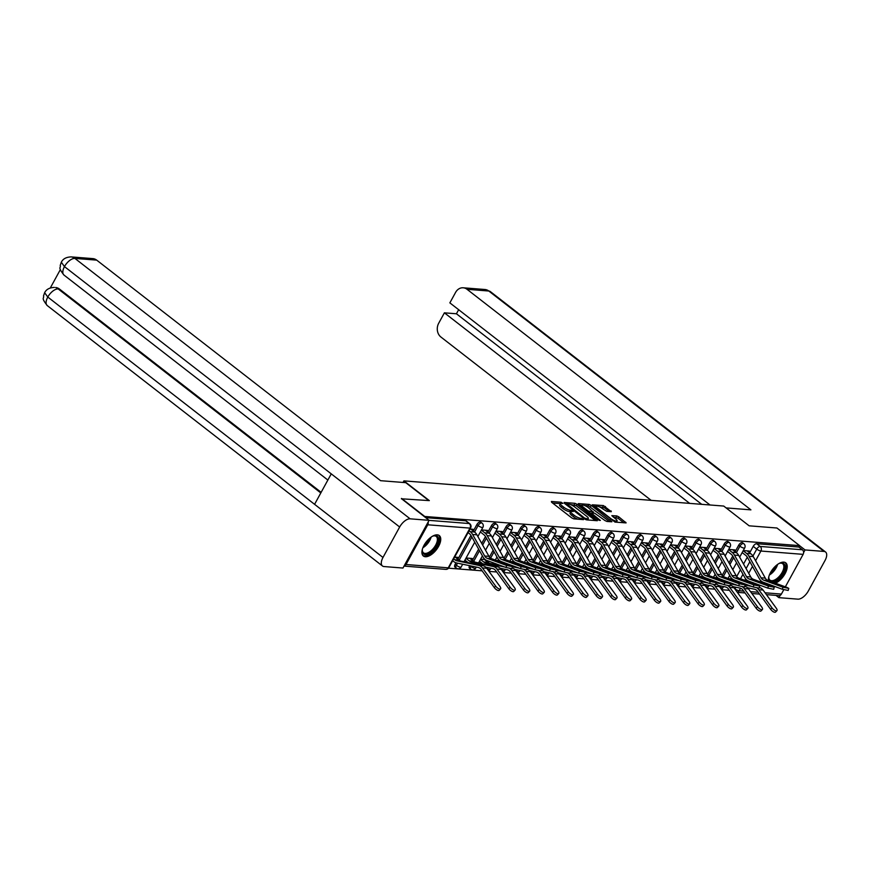 <?xml version="1.0" encoding="UTF-8"?>
<svg xmlns="http://www.w3.org/2000/svg" width="869" height="869" viewBox="0 0 869 869"><rect width="100%" height="100%" fill="white"/><g stroke="black" fill="none" stroke-linecap="round" stroke-linejoin="round"><path stroke-width="1.3" d="M569.51 511.624A5.214 1.401 28.7 0 1 563.003 508.615L561.32 507.311A5.214 1.401 28.7 0 1 559.669 505.03L560.44 503.629A5.214 1.401 28.7 0 1 561.439 503.357L562.916 503.39L561.124 502.239L551.402 501.467L551.609 502.271L571.748 517.913L573.79 518.858L583.512 519.629L580.688 518.315A5.214 1.401 28.7 0 1 574.17 515.295L572.497 513.992A5.214 1.401 28.7 0 1 570.846 511.722L569.51 511.624L570.281 510.222A5.214 1.401 28.7 0 1 563.764 507.214L562.091 505.91A5.214 1.401 28.7 0 1 560.44 503.629L552.586 503.032M577.852 519.184A5.214 1.401 28.7 0 1 573.41 516.697L571.726 515.393A5.214 1.401 28.7 0 1 570.075 513.123L570.846 511.722A5.214 1.401 28.7 0 1 571.845 511.439L573.323 511.483L572.964 510.983L570.281 510.222M469.553 565.665A3.324 1.64 127.8 0 0 469.488 568.228L470.737 569.206A3.324 1.64 -52.2 0 1 470.911 566.436L471.15 565.991M455.953 562.775L455.117 564.318A3.324 1.64 127.8 0 0 454.943 567.088L456.192 568.065A3.324 1.64 -52.2 0 1 456.366 565.295L457.528 563.166M437.324 534.837A12.959 6.409 127.8 0 0 425.093 543.505A12.959 6.409 127.8 0 0 423.388 556.019A12.959 6.409 127.8 0 0 425.343 556.736A12.959 6.409 127.8 0 0 437.574 548.067A12.959 6.409 127.8 0 0 439.279 535.554A12.959 6.409 127.8 0 0 437.324 534.837M775.485 583.229A12.959 6.409 127.8 0 0 785.446 572.964A12.959 6.409 127.8 0 0 785.761 562.851A12.959 6.409 127.8 0 0 783.805 562.134A12.959 6.409 127.8 0 0 773.258 568.511A12.959 6.409 127.8 0 0 768.457 580.655M611.32 511.7L603.434 505.573L592.321 504.802L615.013 522.106L626.125 522.877L618.782 516.859L616.751 515.914L611.819 515.643L615.719 518.978A4.367 1.173 28.7 0 1 617.099 520.879A4.367 1.173 28.7 0 1 614.665 520.716A4.367 1.173 28.7 0 1 610.82 518.597L597.557 508.289A4.367 1.173 28.7 0 1 596.177 506.388A4.367 1.173 28.7 0 1 598.611 506.551A4.367 1.173 28.7 0 1 602.456 508.68L606.703 511.33L611.32 511.7M401.369 498.784L429.34 500.62L403.911 480.872L723.725 506.062L749.154 525.821L776.94 528.004L799.621 545.634L424.05 516.414M401.554 498.437L424.246 516.067M577.005 504.27L574.974 503.325L564.166 502.478L564.372 503.27L584.522 518.923L586.553 519.868L597.351 520.716L577.005 504.27L576.234 505.671L570.14 504.411M578.406 503.596L589.204 504.444L591.235 505.389L611.895 521.748L606.964 521.476L604.933 520.531L594.722 513.242L591.344 513.09L600.37 520.412L599.089 520.303L578.189 503.998M734.403 580.731L734.718 580.166M736.695 576.538L740.431 569.727M743.538 564.046L747.307 557.17M749.675 552.836L753.217 546.373L756.747 549.11A3.324 1.64 -52.2 0 1 760.158 546.449L802.391 549.784A3.324 2.748 94.5 0 1 803.13 554.357L785.348 586.847M448.523 568.185L482.121 570.835M488.975 571.378L496.666 571.987M503.52 572.519L511.211 573.127M518.065 573.67L525.756 574.279M532.61 574.811L540.312 575.419M547.155 575.962L554.856 576.571M561.7 577.103L569.401 577.711M576.245 578.254L583.946 578.852M590.79 579.395L598.491 580.003M605.335 580.546L613.036 581.144M619.879 581.687L627.581 582.295M634.424 582.838L642.126 583.436M648.969 583.979L656.671 584.587M663.514 585.13L671.216 585.728M678.059 586.271L685.76 586.879M692.604 587.422L700.305 588.02M707.149 588.563L714.85 589.171M721.694 589.703L729.395 590.312M783.773 589.725L781.394 594.081A3.324 2.748 94.5 0 1 778.852 595.623L766.425 594.635M799.621 545.634L798.861 547.035L802.391 549.784M404.085 566.012A3.324 2.748 -85.5 0 0 406.008 564.513L427.754 524.789A3.324 2.748 -85.5 0 0 428.135 522.084M457.018 558.539L457.67 557.344L454.661 557.105M472.432 530.372L473.029 529.275L470.02 529.036M471.563 559.679L472.215 558.485L466.088 558.007M486.977 531.524L487.574 530.416L481.459 529.938M486.108 560.831L486.401 560.288M501.522 532.664L502.119 531.567L496.003 531.078M500.653 561.971L500.946 561.428M516.067 533.816L516.664 532.708L510.548 532.23M515.198 563.123L515.491 562.58M530.611 534.956L531.209 533.859L525.093 533.37M529.742 564.263L530.036 563.72M545.156 536.108L545.754 535L539.638 534.522M544.287 565.415L544.581 564.872M559.701 537.248L560.299 536.151L554.183 535.662M558.832 566.555L559.125 566.012M574.246 538.4L574.854 537.292L568.728 536.814M588.791 539.54L589.399 538.443L583.273 537.954M587.922 568.847L588.215 568.304M603.336 540.681L603.944 539.584L597.818 539.106M617.881 541.832L618.489 540.735L612.363 540.246M617.012 571.139L617.305 570.596M632.426 542.973L633.034 541.876L626.907 541.398M646.971 544.124L647.579 543.027L641.452 542.538M646.101 573.431L646.395 572.888M661.515 545.265L662.124 544.168L655.997 543.69M676.06 546.416L676.669 545.319L670.542 544.83M675.191 575.723L675.485 575.18M690.605 547.557L691.213 546.46L685.087 545.982M705.15 548.708L705.758 547.611L699.632 547.122M704.281 578.015L704.574 577.472M719.695 549.849L720.303 548.752L714.177 548.274M734.251 551L734.848 549.903L728.722 549.414M719.858 579.58L720.173 579.015M722.15 575.397L725.887 568.576M728.993 562.895L732.763 556.03M735.131 551.685L738.672 545.221L739.921 546.199A3.324 1.64 -52.2 0 1 743.831 543.722L742.571 542.745A3.324 1.64 127.8 0 0 738.672 545.221M705.313 578.439L705.628 577.874M707.605 574.246L711.342 567.435M714.448 561.754L718.218 554.878M720.586 550.544L724.127 544.081L725.376 545.048A3.324 1.64 -52.2 0 1 729.287 542.571L728.026 541.604A3.324 1.64 127.8 0 0 724.127 544.081M690.768 577.288L691.083 576.723M693.06 573.106L696.797 566.284M699.903 560.603L703.673 553.738M706.041 549.393L709.582 542.929L710.831 543.907A3.324 1.64 -52.2 0 1 714.742 541.43L713.482 540.453A3.324 1.64 127.8 0 0 709.582 542.929M676.223 576.147L676.538 575.582M678.515 571.954L682.252 565.143M685.359 559.462L689.117 552.586M691.496 548.252L695.037 541.789L696.286 542.756A3.324 1.64 -52.2 0 1 700.197 540.279L698.937 539.312A3.324 1.64 127.8 0 0 695.037 541.789M661.678 574.996L661.993 574.431M663.97 570.814L667.707 563.992M670.814 558.311L674.572 551.446M676.951 547.101L680.492 540.637L681.741 541.615A3.324 1.64 -52.2 0 1 685.652 539.138L684.392 538.161A3.324 1.64 127.8 0 0 680.492 540.637M647.133 573.855L647.448 573.29M649.425 569.662L653.162 562.851M656.269 557.17L660.027 550.294M662.406 545.96L665.947 539.497L667.196 540.464A3.324 1.64 -52.2 0 1 671.107 537.987L669.847 537.02A3.324 1.64 127.8 0 0 665.947 539.497M632.589 572.704L632.904 572.139M634.881 568.522L638.617 561.7M641.724 556.019L645.482 549.154M647.861 544.809L651.402 538.346L652.652 539.323A3.324 1.64 -52.2 0 1 656.562 536.846L655.302 535.869A3.324 1.64 127.8 0 0 651.402 538.346M618.044 571.563L618.359 570.998M620.336 567.37L624.072 560.559M627.179 554.878L630.937 548.002M633.316 543.668L636.858 537.205L638.107 538.172A3.324 1.64 -52.2 0 1 642.017 535.695L640.757 534.728A3.324 1.64 127.8 0 0 636.858 537.205M603.499 570.412L603.814 569.847M605.791 566.23L609.527 559.408M612.634 553.727L616.393 546.862M618.771 542.517L622.313 536.054L623.562 537.031A3.324 1.64 -52.2 0 1 627.472 534.554L626.212 533.577A3.324 1.64 127.8 0 0 622.313 536.054M588.954 569.271L589.258 568.706M591.246 565.089L594.983 558.267M598.089 552.586L601.848 545.71M604.227 541.376L607.768 534.913L609.017 535.88A3.324 1.64 -52.2 0 1 612.917 533.403L611.667 532.436A3.324 1.64 127.8 0 0 607.768 534.913M574.409 568.13L574.713 567.555M576.701 563.938L580.438 557.116M583.544 551.435L587.303 544.57M589.682 540.225L593.223 533.762L594.472 534.739A3.324 1.64 -52.2 0 1 598.372 532.262L597.122 531.285A3.324 1.64 127.8 0 0 593.223 533.762M559.864 566.979L560.168 566.414M562.156 562.797L565.893 555.975M568.999 550.294L572.758 543.418M575.137 539.084L578.678 532.621L579.927 533.599A3.324 1.64 -52.2 0 1 583.827 531.111L582.578 530.144A3.324 1.64 127.8 0 0 578.678 532.621M545.319 565.838L545.623 565.263M547.611 561.646L551.337 554.824M554.455 549.143L558.213 542.278M560.592 537.933L564.133 531.47L565.382 532.447A3.324 1.64 -52.2 0 1 569.282 529.971L568.033 528.993A3.324 1.64 127.8 0 0 564.133 531.47M530.774 564.687L531.078 564.122M533.066 560.505L536.792 553.683M539.91 548.002L543.668 541.126M546.047 536.792L549.588 530.329L550.837 531.307A3.324 1.64 -52.2 0 1 554.737 528.83L553.488 527.852A3.324 1.64 127.8 0 0 549.588 530.329M516.229 563.546L516.534 562.971M518.521 559.354L522.247 552.532M525.365 546.862L529.123 539.986M531.502 535.652L535.043 529.178L536.292 530.155A3.324 1.64 -52.2 0 1 540.192 527.679L538.943 526.701A3.324 1.64 127.8 0 0 535.043 529.178M501.685 562.395L501.989 561.83M503.977 558.213L507.702 551.391M510.82 545.71L514.578 538.834M516.957 534.5L520.488 528.037L521.748 529.015A3.324 1.64 -52.2 0 1 525.647 526.538L524.398 525.56A3.324 1.64 127.8 0 0 520.488 528.037M486.988 561.515L487.444 560.679M489.432 557.062L493.157 550.24M496.275 544.57L500.033 537.694M502.412 533.36L505.943 526.886L507.203 527.863A3.324 1.64 -52.2 0 1 511.102 525.387L509.853 524.409A3.324 1.64 127.8 0 0 505.943 526.886M472.443 560.375L478.613 549.099M481.73 543.418L485.489 536.542M487.867 532.208L491.398 525.745L492.658 526.723A3.324 1.64 -52.2 0 1 496.557 524.246L495.308 523.268A3.324 1.64 127.8 0 0 491.398 525.745M457.898 559.223L470.944 535.402M473.323 531.068L476.853 524.594L478.113 525.571A3.324 1.64 -52.2 0 1 482.013 523.095L480.763 522.117A3.324 1.64 127.8 0 0 476.853 524.594M403.911 480.872L403.053 482.458M748.796 552.141L749.393 551.044L743.267 550.566M733.371 580.307L733.664 579.764M798.861 547.035L756.617 543.712A3.324 1.64 127.8 0 0 753.217 546.373M425.636 517.631L465.708 520.792A3.324 1.64 -52.2 0 1 466.218 520.976L469.749 523.725A3.324 1.64 -52.2 0 0 469.249 523.54L429.069 520.368M485.087 559.506L480.633 559.158M499.632 560.646L496.177 560.375M514.176 561.798L510.722 561.526M528.721 562.938L525.267 562.667M543.266 564.09L539.812 563.818M557.811 565.23L554.368 564.959M572.356 566.382L568.913 566.11M586.901 567.522L583.457 567.251M601.446 568.674L598.002 568.402M615.991 569.814L612.547 569.543M630.536 570.966L627.092 570.694M645.08 572.106L641.637 571.835M659.625 573.258L656.182 572.986M674.17 574.398L670.727 574.127M688.726 575.55L685.272 575.278M703.271 576.69L699.817 576.419M717.816 577.842L714.361 577.57M732.361 578.982L728.906 578.711M595.406 520.564L576.234 505.671M566.371 504.118L565.35 504.031M566.74 503.77L584.565 518.065L587.325 518.836A5.214 1.401 28.7 0 0 588.313 518.554A5.214 1.401 28.7 0 0 586.673 516.284L574.583 506.888A5.214 1.401 28.7 0 0 568.076 503.879L566.74 503.77M579.58 505.15L581.991 505.345A4.367 1.173 28.7 0 0 583.381 507.214L588.052 510.842L593.158 512.026L588.28 507.594A4.367 1.173 28.7 0 0 584.435 505.476A4.367 1.173 28.7 0 0 582.002 505.313L581.339 506.518M584.631 505.552L588.432 505.856L589.204 504.444M609.636 521.682L588.432 505.856M591.213 513.34L589.997 513.242M623.866 522.801L618.011 518.261L613.308 517.109M609.375 511.548L604.694 507.92L598.937 506.681M596.145 506.464L593.82 506.279M500.566 588.878L499.208 590.333A3.824 1.499 -136.9 0 1 494.276 587.553L495.634 586.097A3.824 1.499 43.1 0 0 500.566 588.878A3.824 1.499 43.1 0 0 499.925 586.434L486.716 568.272A8.31 6.865 94.5 0 0 482.86 565.676L461.461 561.222A8.31 6.865 -85.5 0 1 458.973 560.06L455.237 557.148M453.661 558.93L454.693 559.723A8.31 6.865 -85.5 0 0 457.17 560.885L478.569 565.339A8.31 6.865 94.5 0 1 482.425 567.935L495.634 586.097M452.662 560.755L453.694 561.548A10.461 8.647 -85.5 0 0 456.812 563.014L478.211 567.457A6.148 5.084 94.5 0 1 481.068 569.391L494.276 587.553M506.584 565.437L512.417 566.61L510.874 565.773L491.593 558.691L487.303 558.354L506.584 565.437L506.019 567.5L511.841 568.674L512.417 566.61M468.076 532.588L469.249 533.49A8.31 6.865 94.5 0 1 471.139 535.728L483.186 557.257A8.31 6.865 -85.5 0 0 486.738 560.418L506.019 567.5M469.075 530.763L470.238 531.665A10.461 8.647 94.5 0 1 472.627 534.478L484.674 556.019A6.148 5.084 -85.5 0 0 487.303 558.354M470.792 529.102L474.528 532.002A10.461 8.647 94.5 0 1 476.918 534.826L488.965 556.356A6.148 5.084 -85.5 0 0 491.593 558.691M515.111 590.029L513.753 591.474A3.824 1.499 -136.9 0 1 508.821 588.693L510.179 587.248A3.824 1.499 43.1 0 0 515.111 590.029A3.824 1.499 43.1 0 0 514.47 587.585L501.261 569.423A8.31 6.865 94.5 0 0 497.405 566.816L476.006 562.373A8.31 6.865 -85.5 0 1 473.518 561.211L469.781 558.3M465.925 558.3L469.238 560.874A8.31 6.865 -85.5 0 0 471.715 562.026L493.114 566.479A8.31 6.865 94.5 0 1 496.97 569.076L510.179 587.248M464.926 560.125L468.13 562.612M485.695 567.142L492.756 568.608A6.148 5.084 94.5 0 1 495.612 570.531L508.821 588.693M529.666 591.17L528.298 592.625A3.824 1.499 -136.9 0 1 523.366 589.845L524.724 588.389A3.824 1.499 43.1 0 0 529.666 591.17A3.824 1.499 43.1 0 0 529.015 588.726L515.806 570.564A8.31 6.865 94.5 0 0 512.037 567.978M480.47 559.44L483.783 562.015A8.31 6.865 -85.5 0 0 486.26 563.177L504.683 567.012M484.326 559.44L488.063 562.352A8.31 6.865 -85.5 0 0 490.55 563.514L501.196 565.73M479.471 561.265L482.675 563.753M500.24 568.283L507.3 569.749A6.148 5.084 94.5 0 1 510.157 571.683L523.366 589.845M509.831 568.565A8.31 6.865 94.5 0 1 511.515 570.227L524.724 588.389M428.819 500.587L405.758 482.664L380.589 480.687L96.687 260.124L74.919 258.419L410.125 518.826L429.09 520.325L401.435 498.643M410.125 518.826A10.222 5.051 127.8 0 0 399.664 527.005L331.252 473.866L314.578 504.324L382.99 557.464L399.664 527.005M382.99 557.464A10.222 5.051 127.8 0 0 382.458 565.98A10.222 5.051 127.8 0 0 384 566.545L402.966 568.044L429.09 520.325M60.385 269.553L50.315 287.943M71.084 256.898C66.185 257.105 62.937 258.875 61.33 262.21L64.458 266.598A10.222 5.051 127.8 0 1 74.919 258.419A9.972 8.234 -85.5 0 0 71.084 256.898L92.864 258.614A9.972 8.234 94.5 0 1 96.687 260.124M59.461 289.04L55.638 287.52A9.972 8.234 94.5 0 1 59.461 289.04L321.139 492.332M320.802 492.951L58.201 288.942A10.222 5.051 127.8 0 0 47.784 297.046L44.634 292.701L43.515 295.916C44.362 298.817 40.593 297.057 47.252 305.573L382.458 565.98M726.093 507.898L750.925 509.864L467.033 289.301A9.972 8.234 -85.5 0 0 463.199 287.791A9.972 8.234 -85.5 0 0 455.584 292.408L449.86 302.868L710.027 504.987M825.55 552A10.222 5.051 127.8 0 0 824.008 551.435L488.802 291.017A9.972 8.234 -85.5 0 0 484.978 289.507L490.344 291.582L825.55 552A10.222 5.051 127.8 0 1 825.018 560.516L808.344 590.974A10.222 5.051 127.8 0 1 797.883 599.154L778.906 597.655L775.995 595.395M824.008 551.435L805.031 549.936L803.608 552.554M780.188 595.319L778.906 597.655M458.658 309.701L456.431 313.774L444.396 312.829L438.671 323.29A9.972 8.234 -85.5 0 0 440.909 337.02L651.142 500.348M444.396 312.829L689.682 503.379M805.031 549.936L799.589 545.71M456.431 313.774L701.707 504.324M432.262 536.379A11.21 5.551 -52.2 0 1 433.588 535.858A11.21 5.551 -52.2 0 1 436.716 545.569A11.21 5.551 -52.2 0 1 427.515 554.216A11.21 5.551 -52.2 0 1 422.269 550.425A11.21 5.551 -52.2 0 1 422.443 549.012M422.301 549.99A10.385 5.138 127.8 0 0 423.485 552.836A10.385 5.138 127.8 0 0 435.673 545.091A10.385 5.138 127.8 0 0 436.216 536.434A10.385 5.138 127.8 0 0 433.175 535.999M422.812 555.443A12.872 6.365 127.8 0 0 437.65 545.645A12.872 6.365 127.8 0 0 438.584 535.141M778.733 563.666A11.21 5.551 -52.2 0 1 780.058 563.155A11.21 5.551 -52.2 0 1 783.186 572.867A11.21 5.551 -52.2 0 1 771.715 581.85M768.783 577.277A10.385 5.138 127.8 0 0 769.956 580.123A10.385 5.138 127.8 0 0 782.154 572.389A10.385 5.138 127.8 0 0 782.697 563.731A10.385 5.138 127.8 0 0 779.645 563.286M774.029 582.697A12.872 6.365 127.8 0 0 784.12 572.943A12.872 6.365 127.8 0 0 785.065 562.439M770.01 581.22A11.21 5.551 -52.2 0 1 768.75 577.711A11.21 5.551 -52.2 0 1 768.924 576.299M521.128 566.577L526.962 567.761L525.419 566.914L506.138 559.842L501.847 559.506L521.128 566.577L520.564 568.641L526.386 569.825L526.962 567.761M480.34 531.958L483.794 534.641A8.31 6.865 94.5 0 1 485.684 536.868L497.731 558.409A8.31 6.865 -85.5 0 0 501.283 561.57L520.564 568.641M481.339 530.144L484.793 532.816A10.461 8.647 94.5 0 1 487.172 535.63L499.219 557.159A6.148 5.084 -85.5 0 0 501.847 559.506M485.337 530.242L489.073 533.153A10.461 8.647 94.5 0 1 491.463 535.967L503.509 557.496A6.148 5.084 -85.5 0 0 506.138 559.842M535.673 567.718L541.506 568.902L539.964 568.065L520.683 560.983L516.392 560.646L535.673 567.718L535.108 569.792L540.942 570.966L541.506 568.902M494.895 533.11L498.339 535.782A8.31 6.865 94.5 0 1 500.229 538.02L512.275 559.549A8.31 6.865 -85.5 0 0 515.828 562.71L535.108 569.792M495.884 531.285L499.338 533.957A10.461 8.647 94.5 0 1 501.717 536.77L513.764 558.311A6.148 5.084 -85.5 0 0 516.392 560.646M499.881 531.393L503.618 534.294A10.461 8.647 94.5 0 1 506.008 537.107L518.054 558.648A6.148 5.084 -85.5 0 0 520.683 560.983M544.211 592.321L542.843 593.766A3.824 1.499 -136.9 0 1 537.911 590.985L539.269 589.54A3.824 1.499 43.1 0 0 544.211 592.321A3.824 1.499 43.1 0 0 543.559 589.877L530.351 571.715A8.31 6.865 94.5 0 0 526.581 569.13M498.871 560.592L500.761 562.058M495.678 563.699L497.22 564.904M514.785 569.434L521.845 570.9A6.148 5.084 94.5 0 1 524.702 572.823L537.911 590.985M524.376 569.706A8.31 6.865 94.5 0 1 526.06 571.367L539.269 589.54M511.385 565.969L515.741 566.87M512.384 566.729L519.227 568.152M558.756 593.462L557.398 594.917A3.824 1.499 -136.9 0 1 552.456 592.137L553.814 590.681A3.824 1.499 43.1 0 0 558.756 593.462A3.824 1.499 43.1 0 0 558.104 591.018L544.896 572.856A8.31 6.865 94.5 0 0 541.126 570.27M513.416 561.732L515.306 563.199M510.222 564.85L511.765 566.045M529.34 570.575L536.39 572.041A6.148 5.084 94.5 0 1 539.247 573.964L552.456 592.137M538.921 570.857A8.31 6.865 94.5 0 1 540.605 572.519L553.814 590.681M525.941 567.12L530.286 568.022M526.929 567.881L533.772 569.304M573.301 594.613L571.943 596.058A3.824 1.499 -136.9 0 1 567.001 593.277L568.359 591.832A3.824 1.499 43.1 0 0 573.301 594.613A3.824 1.499 43.1 0 0 572.649 592.169L559.44 574.007A8.31 6.865 94.5 0 0 555.671 571.422M527.961 562.884L529.851 564.35M524.767 565.991L526.31 567.196M543.885 571.726L550.935 573.192A6.148 5.084 94.5 0 1 553.792 575.115L567.001 593.277M553.466 571.998A8.31 6.865 94.5 0 1 555.15 573.659L568.359 591.832M540.485 568.261L544.841 569.162M541.474 569.021L548.317 570.444M550.218 568.869L556.051 570.053L554.509 569.206L535.228 562.134L530.937 561.798L550.218 568.869L549.653 570.933L555.487 572.117L556.051 570.053M509.44 534.25L512.884 536.933A8.31 6.865 94.5 0 1 514.774 539.16L526.82 560.701A8.31 6.865 -85.5 0 0 530.372 563.862L549.653 570.933M510.44 532.425L513.883 535.108A10.461 8.647 94.5 0 1 516.262 537.922L528.309 559.451A6.148 5.084 -85.5 0 0 530.937 561.798M514.426 532.534L518.163 535.445A10.461 8.647 94.5 0 1 520.553 538.259L532.599 559.788A6.148 5.084 -85.5 0 0 535.228 562.134M564.763 570.01L570.596 571.194L569.054 570.357L549.773 563.275L545.482 562.938L564.763 570.01L564.198 572.084L570.031 573.258L570.596 571.194M523.985 535.402L527.429 538.074A8.31 6.865 94.5 0 1 529.319 540.312L541.365 561.841A8.31 6.865 -85.5 0 0 544.917 565.002L564.198 572.084M524.985 533.577L528.428 536.249A10.461 8.647 94.5 0 1 530.807 539.062L542.853 560.603A6.148 5.084 -85.5 0 0 545.482 562.938M528.971 533.685L532.708 536.586A10.461 8.647 94.5 0 1 535.098 539.399L547.144 560.939A6.148 5.084 -85.5 0 0 549.773 563.275M579.308 571.161L585.141 572.334L583.599 571.498L564.318 564.426L560.027 564.09L579.308 571.161L578.743 573.225L584.576 574.409L585.141 572.334M538.53 536.542L541.974 539.225A8.31 6.865 94.5 0 1 543.864 541.452L555.91 562.993A8.31 6.865 -85.5 0 0 559.462 566.154L578.743 573.225M539.53 534.717L542.973 537.4A10.461 8.647 94.5 0 1 545.352 540.214L557.398 561.743A6.148 5.084 -85.5 0 0 560.027 564.09M543.516 534.826L547.264 537.737A10.461 8.647 94.5 0 1 549.642 540.551L561.689 562.08A6.148 5.084 -85.5 0 0 564.318 564.426M587.846 595.754L586.488 597.209A3.824 1.499 -136.9 0 1 581.546 594.429L582.914 592.973A3.824 1.499 43.1 0 0 587.846 595.754A3.824 1.499 43.1 0 0 587.194 593.31L573.985 575.148A8.31 6.865 94.5 0 0 570.216 572.562M542.506 564.024L544.396 565.491M539.312 567.142L540.855 568.337M558.43 572.867L565.48 574.333A6.148 5.084 94.5 0 1 568.337 576.256L581.546 594.429M568.011 573.149A8.31 6.865 94.5 0 1 569.706 574.811L582.914 592.973M555.03 569.412L559.386 570.314M556.019 570.162L562.862 571.596M593.853 572.302L599.686 573.486L598.144 572.649L578.863 565.567L574.572 565.23L593.853 572.302L593.288 574.376L599.121 575.55L599.686 573.486M553.075 537.694L556.518 540.366A8.31 6.865 94.5 0 1 558.409 542.604L570.455 564.133A8.31 6.865 -85.5 0 0 574.007 567.294L593.288 574.376M554.074 535.869L557.518 538.541A10.461 8.647 94.5 0 1 559.897 541.354L571.943 562.895A6.148 5.084 -85.5 0 0 574.572 565.23M558.061 535.977L561.808 538.878A10.461 8.647 94.5 0 1 564.187 541.691L576.234 563.231A6.148 5.084 -85.5 0 0 578.863 565.567M602.391 596.905L601.033 598.35A3.824 1.499 -136.9 0 1 596.091 595.569L597.459 594.124A3.824 1.499 43.1 0 0 602.391 596.905A3.824 1.499 43.1 0 0 601.739 594.461L588.53 576.288A8.31 6.865 94.5 0 0 584.761 573.714M557.051 565.176L558.941 566.642M553.857 568.283L555.4 569.488M572.975 574.018L580.025 575.484A6.148 5.084 94.5 0 1 582.882 577.407L596.091 595.569M582.556 574.29A8.31 6.865 94.5 0 1 584.25 575.951L597.459 594.124M569.575 570.553L573.931 571.454M570.564 571.313L577.407 572.736M608.398 573.453L614.231 574.626L612.688 573.79L593.408 566.718L589.117 566.382L608.398 573.453L607.833 575.517L613.666 576.701L614.231 574.626M567.62 538.834L571.063 541.517A8.31 6.865 94.5 0 1 572.953 543.744L585 565.284A8.31 6.865 -85.5 0 0 588.552 568.445L607.833 575.517M568.619 537.009L572.063 539.692A10.461 8.647 94.5 0 1 574.442 542.506L586.488 564.035A6.148 5.084 -85.5 0 0 589.117 566.382M572.606 537.118L576.353 540.029A10.461 8.647 94.5 0 1 578.732 542.843L590.779 564.372A6.148 5.084 -85.5 0 0 593.408 566.718M616.936 598.046L615.578 599.501A3.824 1.499 -136.9 0 1 610.646 596.721L612.004 595.265A3.824 1.499 43.1 0 0 616.936 598.046A3.824 1.499 43.1 0 0 616.284 595.602L603.075 577.44A8.31 6.865 94.5 0 0 599.306 574.854M571.596 566.316L573.486 567.783M568.402 569.434L569.945 570.629M587.52 575.159L594.57 576.625A6.148 5.084 94.5 0 1 597.438 578.548L610.646 596.721M597.101 575.441A8.31 6.865 94.5 0 1 598.795 577.103L612.004 595.265M584.12 571.693L588.476 572.606M585.109 572.454L591.952 573.888M622.943 574.594L628.776 575.778L627.233 574.93L607.952 567.859L603.662 567.522L622.943 574.594L622.378 576.668L628.211 577.842L628.776 575.778M582.165 539.986L585.608 542.658A8.31 6.865 94.5 0 1 587.498 544.896L599.545 566.425A8.31 6.865 -85.5 0 0 603.097 569.586L622.378 576.668M583.164 538.161L586.608 540.833A10.461 8.647 94.5 0 1 588.986 543.646L601.033 565.187A6.148 5.084 -85.5 0 0 603.662 567.522M587.151 538.269L590.898 541.17A10.461 8.647 94.5 0 1 593.277 543.983L605.324 565.523A6.148 5.084 -85.5 0 0 607.952 567.859M631.481 599.197L630.123 600.642A3.824 1.499 -136.9 0 1 625.191 597.861L626.549 596.416A3.824 1.499 43.1 0 0 631.481 599.197A3.824 1.499 43.1 0 0 630.829 596.753L617.62 578.58A8.31 6.865 94.5 0 0 613.851 576.006M586.14 567.468L588.031 568.934M582.947 570.575L584.489 571.78M602.065 576.31L609.115 577.776A6.148 5.084 94.5 0 1 611.982 579.699L625.191 597.861M611.646 576.581A8.31 6.865 94.5 0 1 613.34 578.243L626.549 596.416M598.665 572.845L603.021 573.746M599.653 573.605L606.497 575.028M637.488 575.745L643.321 576.918L641.778 576.082L622.497 569.01L618.207 568.674L637.488 575.745L636.923 577.809L642.756 578.993L643.321 576.918M596.71 541.126L600.153 543.809A8.31 6.865 94.5 0 1 602.043 546.036L614.09 567.576A8.31 6.865 -85.5 0 0 617.642 570.737L636.923 577.809M597.709 539.301L601.152 541.984A10.461 8.647 94.5 0 1 603.531 544.798L615.578 566.327A6.148 5.084 -85.5 0 0 618.207 568.674M601.696 539.41L605.443 542.321A10.461 8.647 94.5 0 1 607.822 545.135L619.869 566.664A6.148 5.084 -85.5 0 0 622.497 569.01M646.025 600.338L644.668 601.793A3.824 1.499 -136.9 0 1 639.736 599.013L641.094 597.557A3.824 1.499 43.1 0 0 646.025 600.338A3.824 1.499 43.1 0 0 645.385 597.894L632.176 579.732A8.31 6.865 94.5 0 0 628.396 577.146M600.685 568.608L602.575 570.075M597.492 571.726L599.034 572.921M616.61 577.451L623.67 578.917A6.148 5.084 94.5 0 1 626.527 580.84L639.736 599.013M626.191 577.733A8.31 6.865 94.5 0 1 627.885 579.395L641.094 597.557M613.21 573.985L617.566 574.898M614.198 574.746L621.042 576.18M652.032 576.886L657.866 578.07L656.323 577.222L637.042 570.151L632.751 569.814L652.032 576.886L651.468 578.96L657.301 580.134L657.866 578.07M611.255 542.278L614.698 544.95A8.31 6.865 94.5 0 1 616.588 547.188L628.635 568.717A8.31 6.865 -85.5 0 0 632.187 571.878L651.468 578.96M612.254 540.453L615.697 543.125A10.461 8.647 94.5 0 1 618.076 545.938L630.123 567.479A6.148 5.084 -85.5 0 0 632.751 569.814M616.24 540.551L619.988 543.462A10.461 8.647 94.5 0 1 622.367 546.275L634.413 567.815A6.148 5.084 -85.5 0 0 637.042 570.151M660.57 601.489L659.213 602.934A3.824 1.499 -136.9 0 1 654.281 600.153L655.639 598.708A3.824 1.499 43.1 0 0 660.57 601.489A3.824 1.499 43.1 0 0 659.929 599.045L646.721 580.872A8.31 6.865 94.5 0 0 642.941 578.298M615.23 569.76L617.12 571.226M612.037 572.867L613.579 574.072M631.155 578.602L638.215 580.068A6.148 5.084 94.5 0 1 641.072 581.991L654.281 600.153M640.735 578.873A8.31 6.865 94.5 0 1 642.43 580.535L655.639 598.708M627.755 575.137L632.111 576.038M628.743 575.897L635.587 577.32M666.577 578.037L672.41 579.21L670.868 578.374L651.587 571.302L647.296 570.955L666.577 578.037L666.012 580.101L671.846 581.285L672.41 579.21M625.799 543.418L629.243 546.101A8.31 6.865 94.5 0 1 631.133 548.328L643.179 569.868A8.31 6.865 -85.5 0 0 646.732 573.029L666.012 580.101M626.799 541.593L630.242 544.276A10.461 8.647 94.5 0 1 632.621 547.09L644.668 568.619A6.148 5.084 -85.5 0 0 647.296 570.955M630.785 541.702L634.533 544.613A10.461 8.647 94.5 0 1 636.912 547.427L648.958 568.956A6.148 5.084 -85.5 0 0 651.587 571.302M675.115 602.63L673.757 604.085A3.824 1.499 -136.9 0 1 668.826 601.305L670.184 599.849A3.824 1.499 43.1 0 0 675.115 602.63A3.824 1.499 43.1 0 0 674.474 600.186L661.266 582.024A8.31 6.865 94.5 0 0 657.485 579.438M629.775 570.9L631.665 572.367M626.582 574.018L628.124 575.213M645.7 579.742L652.76 581.209A6.148 5.084 94.5 0 1 655.617 583.132L668.826 601.305M655.28 580.025A8.31 6.865 94.5 0 1 656.975 581.687L670.184 599.849M642.3 576.277L646.655 577.19M643.288 577.038L650.131 578.461M681.122 579.178L686.955 580.362L685.413 579.514L666.132 572.443L661.841 572.106L681.122 579.178L680.557 581.242L686.391 582.426L686.955 580.362M640.344 544.57L643.788 547.242A8.31 6.865 94.5 0 1 645.678 549.48L657.724 571.009A8.31 6.865 -85.5 0 0 661.276 574.17L680.557 581.242M641.344 542.745L644.787 545.417A10.461 8.647 94.5 0 1 647.166 548.23L659.213 569.771A6.148 5.084 -85.5 0 0 661.841 572.106M645.33 542.843L649.078 545.754A10.461 8.647 94.5 0 1 651.457 548.567L663.503 570.107A6.148 5.084 -85.5 0 0 666.132 572.443M689.66 603.781L688.302 605.226A3.824 1.499 -136.9 0 1 683.371 602.445L684.729 601A3.824 1.499 43.1 0 0 689.66 603.781A3.824 1.499 43.1 0 0 689.019 601.337L675.81 583.164A8.31 6.865 94.5 0 0 672.03 580.59M644.32 572.052L646.21 573.518M641.126 575.159L642.669 576.364M660.244 580.894L667.305 582.36A6.148 5.084 94.5 0 1 670.162 584.283L683.371 602.445M669.825 581.165A8.31 6.865 94.5 0 1 671.52 582.827L684.729 601M656.845 577.429L661.2 578.33M657.833 578.189L664.687 579.612M695.667 580.329L701.5 581.502L699.958 580.666L680.677 573.594L676.397 573.247L695.667 580.329L695.102 582.393L700.935 583.577L701.5 581.502M654.889 545.71L658.333 548.393A8.31 6.865 94.5 0 1 660.223 550.62L672.269 572.16A8.31 6.865 -85.5 0 0 675.821 575.321L695.102 582.393M655.889 543.885L659.332 546.568A10.461 8.647 94.5 0 1 661.711 549.382L673.757 570.911A6.148 5.084 -85.5 0 0 676.397 573.247M659.875 543.994L663.623 546.905A10.461 8.647 94.5 0 1 666.002 549.719L678.048 571.248A6.148 5.084 -85.5 0 0 680.677 573.594M704.205 604.922L702.847 606.377A3.824 1.499 -136.9 0 1 697.916 603.597L699.273 602.141A3.824 1.499 43.1 0 0 704.205 604.922A3.824 1.499 43.1 0 0 703.564 602.478L690.355 584.316A8.31 6.865 94.5 0 0 686.575 581.73M658.865 573.192L660.755 574.659M655.671 576.31L657.214 577.505M674.789 582.034L681.85 583.501A6.148 5.084 94.5 0 1 684.707 585.424L697.916 603.597M684.37 582.317A8.31 6.865 94.5 0 1 686.065 583.979L699.273 602.141M671.389 578.569L675.745 579.482M672.378 579.33L679.232 580.753M710.212 581.47L716.045 582.654L714.503 581.806L695.222 574.735L690.942 574.398L710.212 581.47L709.647 583.534L715.48 584.718L716.045 582.654M669.434 546.862L672.878 549.534A8.31 6.865 94.5 0 1 674.768 551.772L686.814 573.301A8.31 6.865 -85.5 0 0 690.366 576.462L709.647 583.534M670.433 545.037L673.877 547.709A10.461 8.647 94.5 0 1 676.256 550.522L688.302 572.063A6.148 5.084 -85.5 0 0 690.942 574.398M674.42 545.135L678.168 548.046A10.461 8.647 94.5 0 1 680.546 550.859L692.593 572.399A6.148 5.084 -85.5 0 0 695.222 574.735M718.75 606.062L717.392 607.518A3.824 1.499 -136.9 0 1 712.461 604.737L713.818 603.282A3.824 1.499 43.1 0 0 718.75 606.062A3.824 1.499 43.1 0 0 718.109 603.629L704.9 585.456A8.31 6.865 94.5 0 0 701.12 582.882M673.41 574.344L675.3 575.81M670.216 577.451L671.759 578.656M689.334 583.175L696.395 584.652A6.148 5.084 94.5 0 1 699.252 586.575L712.461 604.737M698.915 583.457A8.31 6.865 94.5 0 1 700.61 585.119L713.818 603.282M685.934 579.721L690.29 580.622M686.923 580.481L693.777 581.904M724.768 582.621L730.59 583.794L729.048 582.958L709.767 575.875L705.487 575.539L724.768 582.621L724.192 584.685L730.025 585.858L730.59 583.794M683.979 548.002L687.422 550.685A8.31 6.865 94.5 0 1 689.313 552.912L701.359 574.452A8.31 6.865 -85.5 0 0 704.911 577.613L724.192 584.685M684.978 546.177L688.422 548.86A10.461 8.647 94.5 0 1 690.801 551.674L702.847 573.203A6.148 5.084 -85.5 0 0 705.487 575.539M688.965 546.286L692.712 549.197A10.461 8.647 94.5 0 1 695.091 552.011L707.138 573.54A6.148 5.084 -85.5 0 0 709.767 575.875M733.295 607.214L731.937 608.669A3.824 1.499 -136.9 0 1 727.005 605.878L728.363 604.433A3.824 1.499 43.1 0 0 733.295 607.214A3.824 1.499 43.1 0 0 732.654 604.77L719.445 586.608A8.31 6.865 94.5 0 0 715.665 584.022M687.955 575.484L689.845 576.951M684.761 578.602L686.304 579.797M703.879 584.326L710.94 585.793A6.148 5.084 94.5 0 1 713.797 587.716L727.005 605.878M713.46 584.609A8.31 6.865 94.5 0 1 715.154 586.271L728.363 604.433M700.479 580.861L704.835 581.774M701.468 581.622L708.322 583.045M739.313 583.762L745.135 584.946L743.592 584.098L724.311 577.027L720.032 576.69L739.313 583.762L738.737 585.825L744.57 587.009L745.135 584.946M698.524 549.154L701.967 551.826A8.31 6.865 94.5 0 1 703.857 554.064L715.904 575.593A8.31 6.865 -85.5 0 0 719.456 578.754L738.737 585.825M699.523 547.329L702.967 550.001A10.461 8.647 94.5 0 1 705.346 552.814L717.392 574.344A6.148 5.084 -85.5 0 0 720.032 576.69M703.51 547.427L707.257 550.338A10.461 8.647 94.5 0 1 709.636 553.151L721.683 574.691A6.148 5.084 -85.5 0 0 724.311 577.027M747.84 608.354L746.482 609.81A3.824 1.499 -136.9 0 1 741.55 607.029L742.908 605.574A3.824 1.499 43.1 0 0 747.84 608.354A3.824 1.499 43.1 0 0 747.199 605.921L733.99 587.748A8.31 6.865 94.5 0 0 730.21 585.174M702.5 576.636L704.39 578.102M699.306 579.742L700.849 580.937M718.424 585.467L725.485 586.944A6.148 5.084 94.5 0 1 728.341 588.867L741.55 607.029M728.005 585.749A8.31 6.865 94.5 0 1 729.699 587.411L742.908 605.574M715.024 582.013L719.38 582.914M716.013 582.773L722.867 584.196M753.857 584.913L759.68 586.086L758.137 585.25L738.856 578.167L734.577 577.831L753.857 584.913L753.282 586.977L759.115 588.15L759.68 586.086M713.069 550.294L716.512 552.966A8.31 6.865 94.5 0 1 718.402 555.204L730.449 576.734A8.31 6.865 -85.5 0 0 734.001 579.905L753.282 586.977M714.068 548.469L717.512 551.152A10.461 8.647 94.5 0 1 719.901 553.966L731.937 575.495A6.148 5.084 -85.5 0 0 734.577 577.831M718.055 548.578L721.802 551.489A10.461 8.647 94.5 0 1 724.181 554.303L736.228 575.832A6.148 5.084 -85.5 0 0 738.856 578.167M762.385 609.506L761.027 610.95A3.824 1.499 -136.9 0 1 756.095 608.17L757.453 606.725A3.824 1.499 43.1 0 0 762.385 609.506A3.824 1.499 43.1 0 0 761.744 607.062L748.535 588.9A8.31 6.865 94.5 0 0 744.766 586.314M717.044 577.776L718.935 579.243M713.851 580.883L715.393 582.089M732.969 586.618L740.03 588.085A6.148 5.084 94.5 0 1 742.886 590.008L756.095 608.17M742.55 586.901A8.31 6.865 94.5 0 1 744.244 588.563L757.453 606.725M729.569 583.153L733.925 584.066M730.557 583.914L737.412 585.337M768.402 586.054L774.225 587.238L772.682 586.39L753.412 579.319L749.121 578.982L768.402 586.054L767.827 588.117L773.66 589.301L774.225 587.238M727.614 551.446L731.057 554.118A8.31 6.865 94.5 0 1 732.947 556.356L744.994 577.885A8.31 6.865 -85.5 0 0 748.557 581.046L767.827 588.117M728.613 549.621L732.056 552.293A10.461 8.647 94.5 0 1 734.446 555.106L746.493 576.636A6.148 5.084 -85.5 0 0 749.121 578.982M732.6 549.719L736.347 552.63A10.461 8.647 94.5 0 1 738.726 555.443L750.773 576.983A6.148 5.084 -85.5 0 0 753.412 579.319M776.929 610.646L775.572 612.102A3.824 1.499 -136.9 0 1 770.64 609.321L771.998 607.865A3.824 1.499 43.1 0 0 776.929 610.646A3.824 1.499 43.1 0 0 776.289 608.213L763.08 590.04A8.31 6.865 94.5 0 0 759.31 587.466M731.589 578.928L733.479 580.394M728.396 582.034L729.938 583.229M747.514 587.759L754.574 589.236A6.148 5.084 94.5 0 1 757.431 591.159L770.64 609.321M757.095 588.041A8.31 6.865 94.5 0 1 758.789 589.703L771.998 607.865M744.114 584.305L748.47 585.206M745.102 585.065L751.957 586.488M782.947 587.205L788.77 588.378L787.227 587.542L767.957 580.459L763.666 580.123L782.947 587.205L782.372 589.269L788.205 590.442L788.77 588.378M742.159 552.586L745.602 555.258A8.31 6.865 94.5 0 1 747.492 557.496L759.539 579.026A8.31 6.865 -85.5 0 0 763.101 582.187L782.372 589.269M743.158 550.761L746.601 553.434A10.461 8.647 94.5 0 1 748.991 556.258L761.038 577.787A6.148 5.084 -85.5 0 0 763.666 580.123M747.144 550.87L750.892 553.781A10.461 8.647 94.5 0 1 753.271 556.594L765.317 578.124A6.148 5.084 -85.5 0 0 767.957 580.459M560.364 503.64L561.124 502.239M581.372 519.456L581.948 518.413M570.77 511.722L571.53 510.32M471.237 569.391A3.324 1.64 -52.2 0 1 470.737 569.206A3.324 3.324 0 0 0 475.691 568.174A3.324 0.891 -151.3 0 1 475.061 568.359A3.324 0.891 28.7 0 1 470.911 566.436L470.042 565.762M456.692 568.25A3.324 1.64 -52.2 0 1 456.192 568.065A3.324 3.324 0 0 0 461.146 567.033A3.324 0.891 -151.3 0 1 460.516 567.207A3.324 0.891 28.7 0 1 456.366 565.295L455.117 564.318M734.468 588.422L735.011 588.834L735.891 587.227M738.596 582.273L738.911 581.698M740.507 578.776L742.973 574.279M746.091 568.598L749.849 561.711M752.956 556.051L756.747 549.11A3.324 0.891 -151.3 0 0 760.896 551.033L755.585 560.722M752.478 566.403L748.709 573.29M745.656 578.873L744.842 580.362M743.234 583.284L742.93 583.859M740.54 588.226L739.15 590.746L743.679 591.105M750.534 591.648L758.224 592.256M765.078 592.788L781.394 594.081M803.13 554.357L760.896 551.033A3.324 2.748 -85.5 0 0 760.158 546.449L756.617 543.712M406.008 564.513L448.241 567.837L469.988 528.113L427.754 524.789M721.346 580.134L721.661 579.558M723.323 576.516L726.788 570.194M729.895 564.513L733.664 557.626M736.391 552.662L739.921 546.199A3.324 0.891 -151.3 0 0 744.07 548.111A3.324 0.891 -151.3 0 0 744.7 547.937A3.324 3.324 0 0 0 743.831 543.722M706.801 578.982L707.116 578.417M708.778 575.365L712.243 569.043M715.35 563.362L719.119 556.486M721.846 551.511L725.376 545.048A3.324 0.891 -151.3 0 0 729.525 546.97A3.324 0.891 -151.3 0 0 730.156 546.797A3.324 3.324 0 0 0 729.287 542.571M692.256 577.842L692.571 577.266M694.233 574.224L697.698 567.902M700.805 562.221L704.574 555.334M707.301 550.37L710.831 543.907A3.324 0.891 -151.3 0 0 714.981 545.819A3.324 0.891 -151.3 0 0 715.611 545.645A3.324 3.324 0 0 0 714.742 541.43M677.711 576.69L678.026 576.125M679.688 573.073L683.153 566.751M686.26 561.07L690.029 554.194M692.756 549.23L696.286 542.756A3.324 0.891 -151.3 0 0 700.436 544.678A3.324 0.891 -151.3 0 0 701.066 544.505A3.324 3.324 0 0 0 700.197 540.279M663.166 575.55L663.481 574.974M665.143 571.932L668.609 565.61M671.715 559.929L675.485 553.042M678.2 548.078L681.741 541.615A3.324 0.891 -151.3 0 0 685.891 543.527A3.324 0.891 -151.3 0 0 686.521 543.353A3.324 3.324 0 0 0 685.652 539.138M648.622 574.398L648.937 573.833M650.599 570.792L654.064 564.459M657.17 558.789L660.94 551.902M659.332 546.568L663.623 546.905L667.196 540.464A3.324 0.891 -151.3 0 0 671.346 542.386A3.324 0.891 -151.3 0 0 671.976 542.213A3.324 3.324 0 0 0 671.107 537.987M634.077 573.258L634.392 572.682M636.054 569.64L639.519 563.318M642.625 557.637L646.395 550.75M649.11 545.786L652.652 539.323A3.324 0.891 -151.3 0 0 656.801 541.246A3.324 0.891 -151.3 0 0 657.431 541.061A3.324 3.324 0 0 0 656.562 536.846M619.532 572.106L619.847 571.541M621.509 568.5L624.974 562.167M628.081 556.497L631.85 549.61M634.566 544.646L638.107 538.172A3.324 0.891 -151.3 0 0 642.256 540.094A3.324 0.891 -151.3 0 0 642.886 539.921A3.324 3.324 0 0 0 642.017 535.695M604.987 570.966L605.302 570.39M606.964 567.348L610.429 561.026M613.536 555.345L617.305 548.469M620.021 543.494L623.562 537.031A3.324 0.891 -151.3 0 0 627.711 538.954A3.324 0.891 -151.3 0 0 628.341 538.769A3.324 3.324 0 0 0 627.472 534.554M590.442 569.814L590.757 569.249M592.419 566.208L595.884 559.875M598.991 554.205L602.76 547.318M605.476 542.354L609.017 535.88A3.324 0.891 -151.3 0 0 613.166 537.802A3.324 0.891 -151.3 0 0 613.796 537.629A3.324 3.324 0 0 0 612.917 533.403M575.897 568.674L576.201 568.109M577.874 565.056L581.339 558.734M584.446 553.053L588.215 546.177M590.931 541.202L594.472 534.739A3.324 0.891 -151.3 0 0 598.622 536.662A3.324 0.891 -151.3 0 0 599.252 536.477A3.324 3.324 0 0 0 598.372 532.262M561.352 567.522L561.656 566.957M563.329 563.916L566.794 557.583M569.901 551.913L573.67 545.026M576.386 540.062L579.927 533.599A3.324 0.891 -151.3 0 0 584.077 535.51A3.324 0.891 -151.3 0 0 584.707 535.337A3.324 3.324 0 0 0 583.827 531.111M546.807 566.382L547.112 565.817M548.784 562.764L552.249 556.442M555.356 550.761L559.125 543.885M561.841 538.91L565.382 532.447A3.324 0.891 -151.3 0 0 569.532 534.37A3.324 0.891 -151.3 0 0 570.162 534.185A3.324 3.324 0 0 0 569.282 529.971M532.262 565.23L532.567 564.665M534.239 561.624L537.705 555.302M540.811 549.621L544.581 542.734M547.296 537.77L550.837 531.307A3.324 0.891 -151.3 0 0 554.987 533.218A3.324 0.891 -151.3 0 0 555.617 533.045A3.324 3.324 0 0 0 554.737 528.83M517.718 564.09L518.022 563.525M519.695 560.472L523.16 554.15M526.266 548.469L530.036 541.593M532.751 536.618L536.292 530.155A3.324 0.891 -151.3 0 0 540.442 532.078A3.324 0.891 -151.3 0 0 541.072 531.893A3.324 3.324 0 0 0 540.192 527.679M503.173 562.938L503.477 562.373M505.15 559.332L508.615 553.01M511.722 547.329L515.491 540.442M518.206 535.478L521.748 529.015A3.324 0.891 -151.3 0 0 525.897 530.926A3.324 0.891 -151.3 0 0 526.527 530.753A3.324 3.324 0 0 0 525.647 526.538M488.248 562.482L488.932 561.233M490.605 558.18L494.07 551.858M497.177 546.177L500.946 539.301M503.662 534.326L507.203 527.863A3.324 0.891 -151.3 0 0 511.341 529.786A3.324 0.891 -151.3 0 0 511.982 529.612A3.324 3.324 0 0 0 511.102 525.387M473.703 561.341L479.514 550.718M482.632 545.037L486.401 538.15M489.117 533.186L492.658 526.723A3.324 0.891 -151.3 0 0 496.796 528.634A3.324 0.891 -151.3 0 0 497.437 528.461A3.324 3.324 0 0 0 496.557 524.246M459.158 560.19L471.856 537.009M474.572 532.034L478.113 525.571A3.324 0.891 -151.3 0 0 482.252 527.494A3.324 0.891 -151.3 0 0 482.892 527.32A3.324 3.324 0 0 0 482.013 523.095M490.844 568.207L490.235 569.325A3.324 0.891 -151.3 0 1 489.605 569.499A3.324 0.891 28.7 0 1 486.89 568.511M505.389 569.358L504.78 570.466A3.324 0.891 -151.3 0 1 504.15 570.651A3.324 0.891 28.7 0 1 501.435 569.662M519.934 570.499L519.325 571.617A3.324 0.891 -151.3 0 1 518.695 571.791A3.324 0.891 28.7 0 1 515.98 570.803M534.478 571.65L533.87 572.758A3.324 0.891 -151.3 0 1 533.24 572.943A3.324 0.891 28.7 0 1 530.524 571.954M549.023 572.79L548.415 573.909A3.324 0.891 -151.3 0 1 547.785 574.083A3.324 0.891 28.7 0 1 545.069 573.095M563.568 573.942L562.96 575.05A3.324 0.891 -151.3 0 1 562.33 575.235A3.324 0.891 28.7 0 1 559.614 574.246M578.113 575.082L577.505 576.201A3.324 0.891 -151.3 0 1 576.875 576.375A3.324 0.891 28.7 0 1 574.159 575.387M592.658 576.234L592.05 577.342A3.324 0.891 -151.3 0 1 591.42 577.527A3.324 0.891 28.7 0 1 588.704 576.538M607.203 577.374L606.595 578.493A3.324 0.891 -151.3 0 1 605.965 578.667A3.324 0.891 28.7 0 1 603.26 577.679M621.759 578.526L621.139 579.634A3.324 0.891 -151.3 0 1 620.509 579.808A3.324 0.891 28.7 0 1 617.805 578.83M636.304 579.666L635.684 580.785A3.324 0.891 -151.3 0 1 635.054 580.959A3.324 0.891 28.7 0 1 632.35 579.971M650.848 580.818L650.229 581.926A3.324 0.891 -151.3 0 1 649.599 582.1A3.324 0.891 28.7 0 1 646.894 581.122M665.393 581.958L664.774 583.077A3.324 0.891 -151.3 0 1 664.144 583.251A3.324 0.891 28.7 0 1 661.439 582.263M679.938 583.11L679.319 584.218A3.324 0.891 -151.3 0 1 678.689 584.392A3.324 0.891 28.7 0 1 675.984 583.403M694.483 584.25L693.875 585.369A3.324 0.891 -151.3 0 1 693.234 585.543A3.324 0.891 28.7 0 1 690.529 584.555M709.028 585.402L708.42 586.51A3.324 0.891 -151.3 0 1 707.779 586.684A3.324 0.891 28.7 0 1 705.074 585.695M723.573 586.542L722.965 587.661A3.324 0.891 -151.3 0 1 722.324 587.835A3.324 0.891 28.7 0 1 719.619 586.847M465.708 520.792L469.249 523.54A3.324 2.748 -85.5 0 1 469.988 528.113A3.324 0.891 28.7 0 0 470.629 527.939A3.324 3.324 0 0 0 469.749 523.725M734.913 589.019A3.324 1.64 -52.2 0 1 735.011 588.834A3.324 0.891 -151.3 0 0 739.15 590.746A3.324 2.748 94.5 0 1 737.26 592.245M448.882 567.663A3.324 0.891 28.7 0 1 448.241 567.837A3.324 2.748 94.5 0 1 445.71 569.38A3.324 3.324 0 0 0 448.882 567.663L470.629 527.939M561.32 507.311L562.091 505.91M563.003 508.615L563.764 507.214M571.726 515.393L572.497 513.992M573.41 516.697L574.17 515.295M580.112 519.358L580.688 518.315M596.742 520.672L597.144 519.923M574.203 504.726L574.974 503.325M566.545 504.954L566.881 504.335M584.229 518.695L584.565 518.065M585.543 519.543L585.988 518.728M586.749 519.879L587.325 518.836M590.464 506.79L591.235 505.389M610.972 521.791L611.385 521.042M591.517 514.426L591.865 513.796M583.045 507.844L583.381 507.214M587.716 511.472L588.052 510.842M589.497 512.862L590.094 511.787M592.582 513.079L593.158 512.026M597.22 508.919L597.557 508.289M610.472 519.217L610.82 518.597M615.98 517.316L616.751 515.914M618.011 518.261L618.782 516.859M625.202 522.91L625.615 522.16M602.662 506.975L603.434 505.573M604.694 507.92L605.465 506.508M610.711 511.656L611.113 510.907M454.693 559.723L458.973 560.06M482.425 567.935L486.716 568.272M478.569 565.339L482.86 565.676M457.17 560.885L461.461 561.222M474.528 532.002L470.238 531.665M488.965 556.356L484.674 556.019M476.918 534.826L472.627 534.478M469.238 560.874L473.518 561.211M496.97 569.076L501.261 569.423M493.114 566.479L497.405 566.816M471.715 562.026L476.006 562.373M483.783 562.015L488.063 562.352M511.515 570.227L515.806 570.564M486.26 563.177L490.55 563.514M61.319 262.221L60.211 265.436C61.123 268.391 57.245 266.425 63.958 275.038A10.222 5.051 127.8 0 1 64.458 266.598L331.252 473.866M314.578 504.324L47.784 297.046A10.222 5.051 127.8 0 0 47.252 305.573M490.344 291.582A10.222 5.051 127.8 0 0 488.802 291.017L467.033 289.301M431.122 537.118A10.385 5.138 -52.2 0 1 429.742 540.475A10.385 5.138 -52.2 0 1 422.888 547.731M423.507 546.308A10.037 4.964 127.8 0 0 428.982 540.029A10.037 4.964 127.8 0 0 429.894 538.074M777.603 564.415A10.385 5.138 -52.2 0 1 776.213 567.772A10.385 5.138 -52.2 0 1 769.358 575.017M769.977 573.594A10.037 4.964 127.8 0 0 775.463 567.316A10.037 4.964 127.8 0 0 776.375 565.361M489.073 533.153L484.793 532.816M503.509 557.496L499.219 557.159M491.463 535.967L487.172 535.63M503.618 534.294L499.338 533.957M518.054 558.648L513.764 558.311M506.008 537.107L501.717 536.77M526.06 571.367L530.351 571.715M540.605 572.519L544.896 572.856M555.15 573.659L559.44 574.007M518.163 535.445L513.883 535.108M532.599 559.788L528.309 559.451M520.553 538.259L516.262 537.922M532.708 536.586L528.428 536.249M547.144 560.939L542.853 560.603M535.098 539.399L530.807 539.062M547.264 537.737L542.973 537.4M561.689 562.08L557.398 561.743M549.642 540.551L545.352 540.214M569.706 574.811L573.985 575.148M561.808 538.878L557.518 538.541M576.234 563.231L571.943 562.895M564.187 541.691L559.897 541.354M584.25 575.951L588.53 576.288M576.353 540.029L572.063 539.692M590.779 564.372L586.488 564.035M578.732 542.843L574.442 542.506M598.795 577.103L603.075 577.44M590.898 541.17L586.608 540.833M605.324 565.523L601.033 565.187M593.277 543.983L588.986 543.646M613.34 578.243L617.62 578.58M605.443 542.321L601.152 541.984M619.869 566.664L615.578 566.327M607.822 545.135L603.531 544.798M627.885 579.395L632.176 579.732M619.988 543.462L615.697 543.125M634.413 567.815L630.123 567.479M622.367 546.275L618.076 545.938M642.43 580.535L646.721 580.872M634.533 544.613L630.242 544.276M648.958 568.956L644.668 568.619M636.912 547.427L632.621 547.09M656.975 581.687L661.266 582.024M649.078 545.754L644.787 545.417M663.503 570.107L659.213 569.771M651.457 548.567L647.166 548.23M671.52 582.827L675.81 583.164M678.048 571.248L673.757 570.911M666.002 549.719L661.711 549.382M686.065 583.979L690.355 584.316M678.168 548.046L673.877 547.709M692.593 572.399L688.302 572.063M680.546 550.859L676.256 550.522M700.61 585.119L704.9 585.456M692.712 549.197L688.422 548.86M707.138 573.54L702.847 573.203M695.091 552.011L690.801 551.674M715.154 586.271L719.445 586.608M707.257 550.338L702.967 550.001M721.683 574.691L717.392 574.344M709.636 553.151L705.346 552.814M729.699 587.411L733.99 587.748M721.802 551.489L717.512 551.152M736.228 575.832L731.937 575.495M724.181 554.303L719.901 553.966M744.244 588.563L748.535 588.9M736.347 552.63L732.056 552.293M750.773 576.983L746.493 576.636M738.726 555.443L734.446 555.106M758.789 589.703L763.08 590.04M750.892 553.781L746.601 553.434M765.317 578.124L761.038 577.787M753.271 556.594L748.991 556.258M482.892 527.32L477.863 536.51M474.746 542.191L464.035 561.754M462.677 564.231L461.146 567.033M497.437 528.461L492.408 537.65M489.29 543.331L485.521 550.218M482.414 555.888L478.58 562.906M476.299 567.066L475.691 568.174M511.982 529.612L506.953 538.802M503.835 544.472L500.066 551.359M496.959 557.04L495.308 560.06M493.711 562.982L493.125 564.046M488.563 570.814A3.324 3.324 0 0 0 490.235 569.325M526.527 530.753L521.498 539.942M518.38 545.623L514.622 552.51M511.504 558.18L509.853 561.2M508.256 564.122L507.941 564.698M503.108 571.954A3.324 3.324 0 0 0 504.78 570.466M541.072 531.893L536.043 541.094M532.925 546.764L529.167 553.651M526.049 559.332L524.398 562.352M522.801 565.274L522.486 565.838M517.652 573.106A3.324 3.324 0 0 0 519.325 571.617M555.617 533.045L550.588 542.234M547.47 547.915L543.712 554.791M540.594 560.472L538.943 563.492M537.346 566.414L537.031 566.99M532.197 574.246A3.324 3.324 0 0 0 533.87 572.758M570.162 534.185L565.132 543.386M562.026 549.056L558.256 555.943M555.139 561.624L553.488 564.644M551.891 567.566L551.576 568.13M546.742 575.397A3.324 3.324 0 0 0 548.415 573.909M584.707 535.337L579.677 544.526M576.571 550.207L572.801 557.083M569.684 562.764L568.033 565.784M566.436 568.706L566.121 569.282M561.287 576.538A3.324 3.324 0 0 0 562.96 575.05M599.252 536.477L594.222 545.678M591.116 551.348L587.346 558.235M584.229 563.916L582.578 566.936M580.981 569.858L580.666 570.422M575.832 577.689A3.324 3.324 0 0 0 577.505 576.201M613.796 537.629L608.767 546.818M605.66 552.499L601.891 559.375M598.784 565.056L597.122 568.076M595.526 570.998L595.211 571.574M590.377 578.83A3.324 3.324 0 0 0 592.05 577.342M628.341 538.769L623.312 547.959M620.205 553.64L616.436 560.527M613.329 566.208L611.667 569.228M610.071 572.15L609.756 572.714M604.922 579.981A3.324 3.324 0 0 0 606.595 578.493M642.886 539.921L637.857 549.11M634.75 554.791L630.981 561.667M627.874 567.348L626.212 570.368M624.615 573.29L624.3 573.866M619.467 581.122A3.324 3.324 0 0 0 621.139 579.634M657.431 541.061L652.402 550.251M649.295 555.932L645.526 562.819M642.419 568.5L640.757 571.52M639.16 574.442L638.845 575.006M634.012 582.273A3.324 3.324 0 0 0 635.684 580.785M671.976 542.213L666.947 551.402M663.84 557.083L660.071 563.959M656.964 569.64L655.302 572.66M653.705 575.582L653.401 576.147M648.556 583.414A3.324 3.324 0 0 0 650.229 581.926M686.521 543.353L681.492 552.543M678.385 558.224L674.616 565.111M671.509 570.792L669.847 573.812M668.25 576.734L667.946 577.298M663.101 584.565A3.324 3.324 0 0 0 664.774 583.077M701.066 544.505L696.036 553.694M692.93 559.375L689.16 566.251M686.054 571.932L684.403 574.952M682.795 577.874L682.491 578.439M677.657 585.706A3.324 3.324 0 0 0 679.319 584.218M715.611 545.645L710.581 554.835M707.475 560.516L703.705 567.403M700.599 573.084L698.948 576.104M697.34 579.026L697.036 579.59M692.202 586.847A3.324 3.324 0 0 0 693.875 585.369M730.156 546.797L725.126 555.986M722.02 561.667L718.25 568.543M715.144 574.224L713.492 577.244M711.885 580.166L711.581 580.731M706.747 587.998A3.324 3.324 0 0 0 708.42 586.51M744.7 547.937L739.671 557.127M736.564 562.808L732.795 569.695M729.688 575.376L728.037 578.396M726.43 581.318L726.126 581.882M721.292 589.139A3.324 3.324 0 0 0 722.965 587.661M737.325 592.343L745.026 592.951M751.881 593.494L759.571 594.103M404.042 566.088L445.71 569.38M566.099 504.617L566.523 503.835M587.553 519.944L588.313 518.554M590.887 513.937L591.344 513.09M592.832 513.09L593.473 511.939M595.515 507.605L596.177 506.388M616.371 522.215L617.099 520.879M63.958 275.038L327.863 480.057M54.378 287.422C49.5 287.628 46.253 289.388 44.634 292.701M463.199 287.791L484.978 289.507"/></g></svg>
